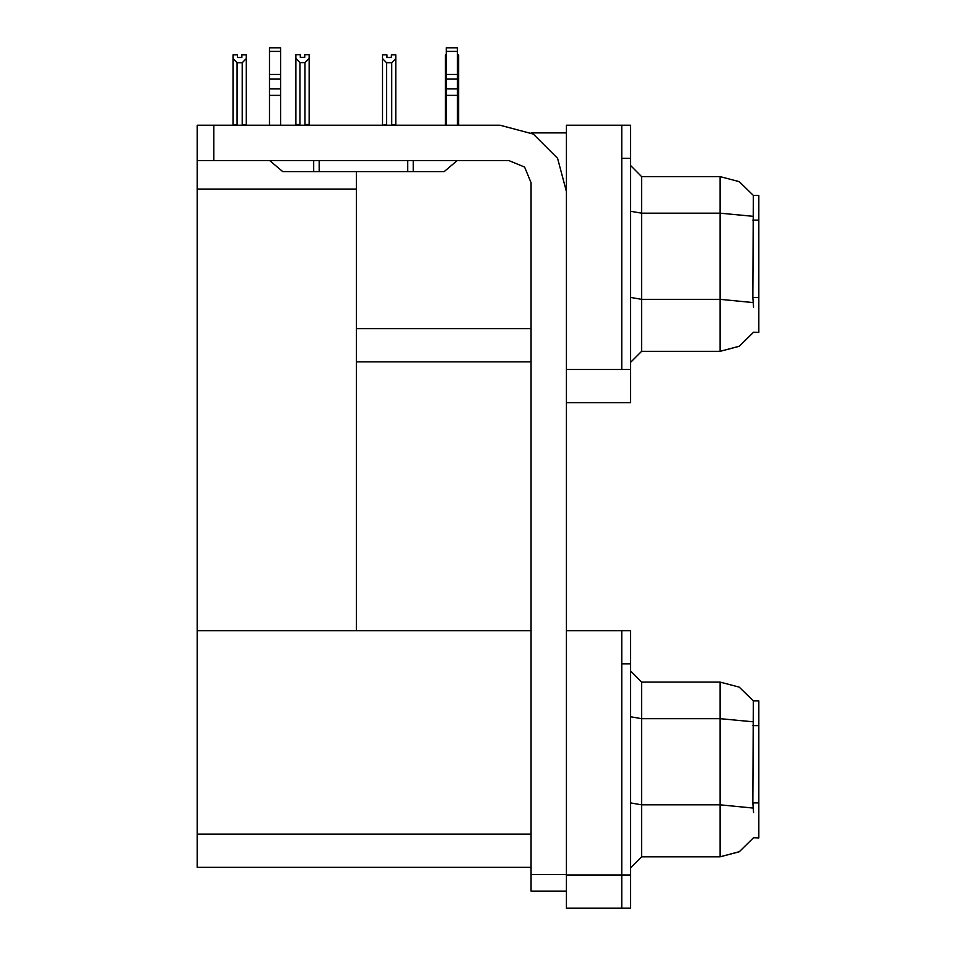 <?xml version="1.0" encoding="UTF-8"?>
<svg xmlns="http://www.w3.org/2000/svg" width="956" height="956" viewBox="0 0 956 956"><rect width="100%" height="100%" fill="white"/><g stroke="black" fill="none" stroke-linecap="round" stroke-linejoin="round"><path stroke-width="1.43" d="M621.735 630.685L621.735 908.2L630.578 908.2L630.578 630.685L566.454 630.685L566.454 369.542L621.735 369.542L621.735 125.188L566.454 125.188L566.454 402.703L630.578 402.703L630.578 369.542L621.735 369.542L621.735 158.361L630.578 158.361L630.578 369.542M753.519 307.067L752.802 297.459L753.316 195.406L758.825 195.406L758.825 332.497L753.519 332.174L739.37 346.18L720.131 351.294L720.131 176.609L641.631 176.609L641.631 351.294L630.578 362.348M566.454 402.703L566.454 908.2L621.735 908.2L621.735 663.858L630.578 663.858M531.07 867.295L197.175 867.295L197.175 125.188L213.75 125.188L213.75 160.572L197.175 160.572M753.519 812.564L752.802 802.956L753.316 700.891L758.825 700.891L758.825 837.994L753.519 837.659L739.37 851.665L720.131 856.791L720.131 682.094L641.631 682.094L641.631 856.791L630.578 867.845M621.735 125.188L630.578 125.188L630.578 158.361M457.434 124.639L458.605 124.639L458.605 58.555L457.434 60.515M446.38 124.639L445.341 124.639L445.341 54.874L446.38 54.874M391.386 57.503L386.953 57.503L391.386 57.503L391.386 54.874L395.808 54.874L395.808 58.555L391.709 62.773L386.63 62.773L386.63 124.639L382.531 125.188M395.808 58.555L395.808 124.639L391.709 124.639L391.709 62.773M305.024 62.654L299.945 62.654L295.858 58.447L295.858 54.767L300.28 54.767L300.28 57.384L304.701 57.384L304.701 54.767L309.123 54.767L309.123 58.447L305.024 62.654L305.024 124.531L309.123 124.531L309.123 125.188M299.945 62.654L299.945 124.531L295.858 124.531L295.858 125.188L295.858 58.447M241.904 57.503L237.482 57.503L241.904 57.503L241.904 54.874L246.325 54.874L246.325 124.639L242.226 124.639L242.226 62.773L237.148 62.773L237.148 124.639L233.049 125.188M566.454 891.064L531.07 891.064L531.07 874.477L566.454 874.477M457.434 51.325L446.38 51.325L446.38 47.8L457.434 47.8L457.434 79.061L446.38 79.061L446.38 88.908L457.434 88.908L457.434 125.188M457.434 79.061L457.434 88.908M457.255 160.572L444.17 171.626L407.686 171.626L407.686 160.572M407.686 171.626L282.749 171.626L269.664 160.572M280.538 51.325L269.484 51.325L269.484 47.8L280.538 47.8L280.538 79.061L269.484 79.061L269.484 88.908L280.538 88.908L280.538 125.188M280.538 79.061L280.538 88.908M566.454 191.535L557.563 158.361L533.281 134.079L500.108 125.188L213.75 125.188M753.4 195.538L739.275 181.676L720.131 176.609L739.275 181.676L753.4 195.538M641.631 351.294L720.131 351.294L739.203 346.275L753.316 332.497M753.4 701.035L739.275 687.161L720.131 682.094L739.275 687.161L753.4 701.035M641.631 856.791L720.131 856.791L739.203 851.76L753.316 837.994M213.75 160.572L508.962 160.572L524.593 167.049L531.07 182.692L531.07 874.477M531.213 132.932L566.454 132.932M531.07 328.625L356.385 328.625L356.385 171.626M356.385 361.798L531.07 361.798M197.175 189.097L356.385 189.097L356.385 630.685L197.175 630.685L531.07 630.685M641.631 176.609L630.578 165.555L641.631 176.609M641.631 682.094L630.578 671.04L641.631 682.094M457.434 54.874L458.605 54.874L458.605 58.555M446.38 60.348L445.341 58.555M386.63 62.773L382.531 58.555L382.531 54.874L386.953 54.874L386.953 57.503M386.63 124.639L386.081 125.188M382.531 58.555L382.531 124.639M392.259 125.188L391.709 124.639M309.123 124.531L309.123 58.447M299.945 124.531L299.3 125.188M304.701 57.384L300.28 57.384M237.148 124.639L236.598 125.188M237.482 57.503L237.482 54.874L233.049 54.874L233.049 124.639M246.325 58.555L242.226 62.773M237.148 62.773L233.049 58.555M446.38 125.188L446.38 95.397L457.434 95.397M446.38 95.397L446.38 88.908M446.38 79.061L446.38 51.325M457.434 74.401L446.38 74.401M319.232 171.626L319.232 160.572M269.484 125.188L269.484 95.397L280.538 95.397M313.699 160.572L313.699 171.626L282.749 171.626M269.484 95.397L269.484 88.908M269.484 79.061L269.484 51.325M280.538 74.401L269.484 74.401M758.825 220.071L752.802 220.071M758.825 297.459L752.802 297.459M566.454 875.027L630.578 875.027M197.175 834.122L531.07 834.122M758.825 725.568L752.802 725.568M758.825 802.956L752.802 802.956M752.958 216.319L720.131 213.152L641.631 213.152L630.578 211.228M753.077 302.586L720.131 299.395L641.631 299.395L630.578 297.471M752.958 721.804L720.131 718.649L641.631 718.649L630.578 716.725M753.077 808.083L720.131 804.88L641.631 804.88L630.578 802.968M413.207 171.626L413.207 160.572"/></g></svg>
